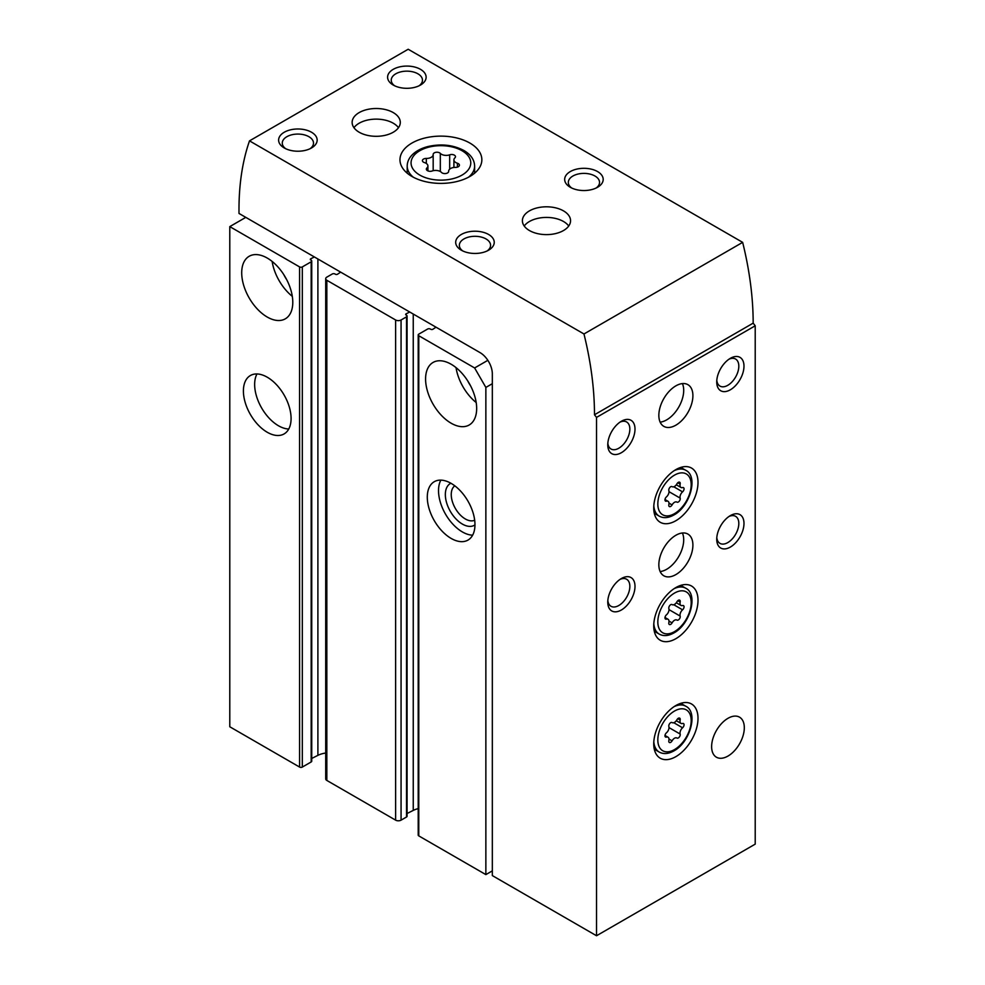 <?xml version="1.0" encoding="UTF-8"?>
<svg xmlns="http://www.w3.org/2000/svg" width="985" height="985" viewBox="0 0 985 985"><rect width="100%" height="100%" fill="white"/><g stroke="black" fill="none" stroke-linecap="round" stroke-linejoin="round"><path stroke-width="1.48" d="M245.794 217.365L229.788 226.612L299.588 266.91A1.921 1.108 0 0 0 302.321 266.91L311.174 261.801A1.921 1.108 0 0 0 311.74 261.013A1.921 1.108 0 0 0 311.174 260.225L310.731 259.978A1.441 0.837 0 0 1 310.804 258.76L314.375 256.962M340.65 272.143L337.56 274.199A1.441 0.837 0 0 1 335.442 274.236L335.011 273.99A1.921 1.108 0 0 0 332.29 273.99L326.835 277.13A3.854 2.229 0 0 0 325.703 278.706A3.854 2.229 0 0 0 326.835 280.282L395.625 319.99A3.854 2.229 0 0 0 401.067 319.99L406.522 316.85A1.921 1.108 0 0 0 407.076 316.062A1.921 1.108 0 0 0 406.522 315.274L406.079 315.028A1.441 0.837 0 0 1 406.152 313.809L409.723 312.011M435.998 327.18L432.908 329.249A1.441 0.837 0 0 1 430.79 329.286L430.359 329.039A1.921 1.108 0 0 0 427.625 329.039L418.773 334.149A1.921 1.108 0 0 0 418.206 334.937A1.921 1.108 0 0 0 418.773 335.725L474.622 367.959L487.846 360.325M418.206 334.937L418.206 835.095A1.921 1.108 0 0 0 418.773 835.883L485.864 874.606L485.864 387.425L492.328 383.694M485.864 874.606L492.328 870.875M451.13 538.413A33.712 19.466 -120 0 0 467.986 540.088A33.712 19.466 -120 0 0 467.986 501.168A33.712 19.466 -120 0 0 434.274 481.702A33.712 19.466 -120 0 0 429.103 508.716A33.712 19.466 -120 0 0 451.13 538.413M451.13 423.205A36.113 20.857 -120 0 0 469.18 425.003A36.113 20.857 -120 0 0 469.18 383.288A36.113 20.857 -120 0 0 433.068 362.443A36.113 20.857 -120 0 0 427.527 391.377A36.113 20.857 -120 0 0 451.13 423.205M474.622 367.959L485.864 387.425M267.243 432.255A33.712 19.466 -120 0 0 284.099 433.929A33.712 19.466 -120 0 0 284.099 394.997A33.712 19.466 -120 0 0 250.387 375.531A33.712 19.466 -120 0 0 245.216 402.545A33.712 19.466 -120 0 0 267.243 432.255M267.243 317.047A36.113 20.857 -120 0 0 285.305 318.832A36.113 20.857 -120 0 0 285.305 277.13A36.113 20.857 -120 0 0 249.18 256.272A36.113 20.857 -120 0 0 243.652 285.219A36.113 20.857 -120 0 0 267.243 317.047M229.788 226.612L229.788 726.77L299.588 767.069A1.921 1.108 0 0 0 302.321 767.069L311.174 761.959A1.921 1.108 0 0 0 311.74 761.171L311.74 261.013M418.206 808.623A18.296 10.564 0 0 0 413.244 810.409L413.244 314.043M407.076 813.499L413.244 810.409M325.703 278.706L325.703 778.864A3.854 2.229 0 0 0 326.835 780.44L395.625 820.148A3.854 2.229 0 0 0 401.067 820.148L406.522 817.008A1.921 1.108 0 0 0 407.076 816.22L407.076 316.062M325.703 753.045A18.296 10.564 0 0 0 317.896 755.36L317.896 258.993M311.74 758.45L317.896 755.36M283.865 274.766A24.083 13.901 -120 0 0 286.635 279.555M272.143 261.444A36.113 20.857 -120 0 0 292.311 296.362M467.752 380.924A24.083 13.901 -120 0 0 470.51 385.714M456.03 367.602A36.113 20.857 -120 0 0 476.186 402.533M256.974 373.968A33.712 19.466 -120 0 0 278.484 425.766A33.712 19.466 -120 0 0 288.753 429.004M454.799 485.827A19.909 11.5 -120 0 0 452.472 501.931A19.909 11.5 -120 0 0 465.314 518.96A19.909 11.5 -120 0 0 474.684 520.24M450.908 483.241A24.083 13.901 -120 0 0 446.488 502.325A24.083 13.901 -120 0 0 462.359 524.069A24.083 13.901 -120 0 0 474.967 524.906M440.849 480.126A33.712 19.466 -120 0 0 462.359 531.925A33.712 19.466 -120 0 0 472.64 535.175M455.501 167.376A3.805 2.192 0 0 0 459.416 165.184A3.805 2.192 0 0 0 457.409 163.251A6.661 3.841 0 0 1 453.913 159.865A6.661 3.841 0 0 1 454.91 157.846A3.805 2.192 0 0 0 455.476 156.701A3.805 2.192 0 0 0 453.519 154.78A3.805 2.192 0 0 0 449.677 154.83A6.661 3.841 0 0 1 440.32 153.377A3.805 2.192 0 0 0 436.035 152.293A3.805 2.192 0 0 0 433.166 154.423A3.805 2.192 0 0 0 433.166 154.485A6.661 3.841 0 0 1 433.178 154.596A6.661 3.841 0 0 1 426.32 158.437A3.805 2.192 0 0 0 422.405 160.629A3.805 2.192 0 0 0 424.412 162.562A6.661 3.841 0 0 1 427.909 165.948A6.661 3.841 0 0 1 426.911 167.967A3.805 2.192 0 0 0 426.345 169.125A3.805 2.192 0 0 0 428.303 171.033A3.805 2.192 0 0 0 432.144 170.996A6.661 3.841 0 0 1 441.502 172.437A3.805 2.192 0 0 0 445.786 173.52A3.805 2.192 0 0 0 448.655 171.39A3.805 2.192 0 0 0 448.655 171.328A6.661 3.841 0 0 1 448.643 171.218A6.661 3.841 0 0 1 455.501 167.376M596.528 935.75L755.212 844.133L755.212 325.789L596.528 417.406L596.528 935.75L492.328 875.591L492.328 373.857A17.336 10.01 -120 0 0 480.077 352.63L238.986 213.437L238.986 209.509A288.95 166.822 -120 0 1 249.5 140.867L408.184 49.25L742.653 242.359L583.97 333.977L249.5 140.867M675.87 638.686A31.298 18.075 -60 0 1 660.221 640.238A31.298 18.075 -60 0 1 660.221 604.088A31.298 18.075 -60 0 1 691.519 586.013A31.298 18.075 -60 0 1 696.321 611.106A31.298 18.075 -60 0 1 675.87 638.686M675.87 756.64A31.298 18.075 -60 0 1 660.221 758.191A31.298 18.075 -60 0 1 660.221 722.054A31.298 18.075 -60 0 1 691.519 703.979A31.298 18.075 -60 0 1 696.321 729.06A31.298 18.075 -60 0 1 675.87 756.64M675.87 520.72A31.298 18.075 -60 0 1 660.221 522.272A31.298 18.075 -60 0 1 660.221 486.134A31.298 18.075 -60 0 1 691.519 468.06A31.298 18.075 -60 0 1 696.321 493.14A31.298 18.075 -60 0 1 675.87 520.72M727.977 756.061A23.111 13.347 -60 0 1 716.415 757.206A23.111 13.347 -60 0 1 716.415 730.513A23.111 13.347 -60 0 1 739.526 717.166A23.111 13.347 -60 0 1 743.072 735.684A23.111 13.347 -60 0 1 727.977 756.061M675.87 574.587A24.083 13.901 -60 0 1 663.828 575.782A24.083 13.901 -60 0 1 663.828 547.98A24.083 13.901 -60 0 1 687.912 534.079A24.083 13.901 -60 0 1 691.605 553.373A24.083 13.901 -60 0 1 675.87 574.587M675.87 425.175A24.083 13.901 -60 0 1 663.828 426.37A24.083 13.901 -60 0 1 663.828 398.568A24.083 13.901 -60 0 1 687.912 384.667A24.083 13.901 -60 0 1 691.605 403.961A24.083 13.901 -60 0 1 675.87 425.175M730.353 547.069A19.269 11.118 -60 0 1 716.735 539.201A19.269 11.118 -60 0 1 730.353 515.611A19.269 11.118 -60 0 1 743.983 523.478A19.269 11.118 -60 0 1 730.353 547.069M730.353 389.789A19.269 11.118 -60 0 1 716.735 381.921A19.269 11.118 -60 0 1 730.353 358.331A19.269 11.118 -60 0 1 743.983 366.198A19.269 11.118 -60 0 1 730.353 389.789M621.387 609.986A19.269 11.118 -60 0 1 607.77 602.118A19.269 11.118 -60 0 1 621.387 578.527A19.269 11.118 -60 0 1 635.005 586.383A19.269 11.118 -60 0 1 621.387 609.986M621.387 452.694A19.269 11.118 -60 0 1 607.77 444.838A19.269 11.118 -60 0 1 621.387 421.248A19.269 11.118 -60 0 1 635.005 429.103A19.269 11.118 -60 0 1 621.387 452.694M469.857 143.047A40.939 23.628 180 0 1 481.85 159.767A40.939 23.628 180 0 1 440.911 183.395A40.939 23.628 180 0 1 399.972 159.767A40.939 23.628 180 0 1 425.249 137.925A40.939 23.628 180 0 1 469.857 143.047M393.237 112.573A24.083 13.901 180 0 1 400.292 122.411A24.083 13.901 180 0 1 376.208 136.312A24.083 13.901 180 0 1 352.137 122.411A24.083 13.901 180 0 1 366.999 109.569A24.083 13.901 180 0 1 393.237 112.573M563.494 210.876A24.083 13.901 180 0 1 570.549 220.714A24.083 13.901 180 0 1 546.478 234.615A24.083 13.901 180 0 1 522.395 220.714A24.083 13.901 180 0 1 537.256 207.86A24.083 13.901 180 0 1 563.494 210.876M570.315 187.285A19.269 11.118 0 0 0 597.55 187.285A19.269 11.118 0 0 0 597.55 171.562A19.269 11.118 0 0 0 570.315 171.562A19.269 11.118 0 0 0 570.315 187.285L570.315 187.285M461.337 250.202A19.269 11.118 0 0 0 488.585 250.202A19.269 11.118 0 0 0 488.585 234.467A19.269 11.118 0 0 0 461.337 234.467A19.269 11.118 0 0 0 461.337 250.202L461.337 250.202M393.237 85.055A19.269 11.118 0 0 0 420.484 85.055A19.269 11.118 0 0 0 420.484 69.332A19.269 11.118 0 0 0 393.237 69.332A19.269 11.118 0 0 0 393.237 85.055L393.237 85.055M284.271 147.972A19.269 11.118 0 0 0 311.506 147.972A19.269 11.118 0 0 0 311.506 132.236A19.269 11.118 0 0 0 284.271 132.236A19.269 11.118 0 0 0 284.271 147.972L284.271 147.972M583.97 333.977A288.95 166.822 -120 0 1 594.484 414.759L596.528 417.406M594.484 414.759L753.168 323.142A288.95 166.822 -120 0 0 742.653 242.359M753.168 323.142L755.212 325.789M310.09 148.71A15.612 9.013 0 0 0 313.501 143.084A15.612 9.013 0 0 0 297.889 134.071A15.612 9.013 0 0 0 282.276 143.084A15.612 9.013 0 0 0 285.699 148.71M419.056 85.806A15.612 9.013 0 0 0 422.466 80.167A15.612 9.013 0 0 0 406.854 71.154A15.612 9.013 0 0 0 391.242 80.167A15.612 9.013 0 0 0 394.665 85.806M487.156 250.941A15.612 9.013 0 0 0 490.579 245.314A15.612 9.013 0 0 0 474.967 236.301A15.612 9.013 0 0 0 459.355 245.314A15.612 9.013 0 0 0 462.765 250.941M596.122 188.036A15.612 9.013 0 0 0 599.545 182.397A15.612 9.013 0 0 0 583.933 173.385A15.612 9.013 0 0 0 568.32 182.397A15.612 9.013 0 0 0 571.731 188.036M524.217 226.021A24.083 13.901 180 0 1 563.494 221.49A24.083 13.901 180 0 1 568.727 226.021M353.96 127.718A24.083 13.901 180 0 1 393.237 123.199A24.083 13.901 180 0 1 398.469 127.718M620.033 422.109A15.612 9.013 -60 0 1 626.608 421.962A15.612 9.013 -60 0 1 629.009 434.471A15.612 9.013 -60 0 1 618.802 448.224A15.612 9.013 -60 0 1 610.995 449A15.612 9.013 -60 0 1 607.831 443.225M620.033 579.389A15.612 9.013 -60 0 1 626.608 579.242A15.612 9.013 -60 0 1 629.009 591.751A15.612 9.013 -60 0 1 618.802 605.504A15.612 9.013 -60 0 1 610.995 606.28A15.612 9.013 -60 0 1 607.831 600.505M728.999 359.193A15.612 9.013 -60 0 1 735.586 359.045A15.612 9.013 -60 0 1 737.974 371.554A15.612 9.013 -60 0 1 727.78 385.32A15.612 9.013 -60 0 1 719.973 386.083A15.612 9.013 -60 0 1 716.797 380.308M728.999 516.472A15.612 9.013 -60 0 1 735.586 516.325A15.612 9.013 -60 0 1 737.974 528.834A15.612 9.013 -60 0 1 727.78 542.6A15.612 9.013 -60 0 1 719.973 543.375A15.612 9.013 -60 0 1 716.797 537.601M682.408 383.584A24.083 13.901 -60 0 1 666.673 419.869A24.083 13.901 -60 0 1 660.147 422.134M682.408 533.008A24.083 13.901 -60 0 1 666.673 569.281A24.083 13.901 -60 0 1 660.147 571.546M676.941 502.116A2.696 1.551 120 0 0 676.978 502.141A2.696 1.551 120 0 0 679.305 501.131A2.696 1.551 120 0 0 680.155 498.114A4.716 2.721 120 0 1 682.58 491.86A2.696 1.551 120 0 0 683.972 489.52A2.696 1.551 120 0 0 683.491 487.637A2.696 1.551 120 0 0 682.58 487.575A4.716 2.721 120 0 1 680.992 487.476A4.716 2.721 120 0 1 680.155 484.127A2.696 1.551 120 0 0 679.675 482.219A2.696 1.551 120 0 0 676.941 483.832A4.716 2.721 120 0 1 672.152 486.676A4.716 2.721 120 0 1 672.078 486.639A2.696 1.551 120 0 0 672.041 486.615A2.696 1.551 120 0 0 669.714 487.624A2.696 1.551 120 0 0 668.864 490.641A4.716 2.721 120 0 1 666.439 496.896A2.696 1.551 120 0 0 665.047 499.235A2.696 1.551 120 0 0 665.54 501.119A2.696 1.551 120 0 0 666.439 501.18A4.716 2.721 120 0 1 668.027 501.291A4.716 2.721 120 0 1 668.864 504.628A2.696 1.551 120 0 0 669.344 506.549A2.696 1.551 120 0 0 672.078 504.923A4.716 2.721 120 0 1 676.867 502.079A4.716 2.721 120 0 1 676.941 502.116M676.941 738.036A2.696 1.551 120 0 0 676.978 738.061A2.696 1.551 120 0 0 679.305 737.051A2.696 1.551 120 0 0 680.155 734.047A4.716 2.721 120 0 1 682.58 727.792A2.696 1.551 120 0 0 683.972 725.44A2.696 1.551 120 0 0 683.491 723.556A2.696 1.551 120 0 0 682.58 723.495A4.716 2.721 120 0 1 680.992 723.396A4.716 2.721 120 0 1 680.155 720.047A2.696 1.551 120 0 0 679.675 718.139A2.696 1.551 120 0 0 676.941 719.764A4.716 2.721 120 0 1 672.152 722.608A4.716 2.721 120 0 1 672.078 722.559A2.696 1.551 120 0 0 672.041 722.534A2.696 1.551 120 0 0 669.714 723.544A2.696 1.551 120 0 0 668.864 726.561A4.716 2.721 120 0 1 666.439 732.815A2.696 1.551 120 0 0 665.047 735.167A2.696 1.551 120 0 0 665.54 737.039A2.696 1.551 120 0 0 666.439 737.1A4.716 2.721 120 0 1 668.027 737.211A4.716 2.721 120 0 1 668.864 740.56A2.696 1.551 120 0 0 669.344 742.468A2.696 1.551 120 0 0 672.078 740.843A4.716 2.721 120 0 1 676.867 737.999A4.716 2.721 120 0 1 676.941 738.036M676.941 620.082A2.696 1.551 120 0 0 676.978 620.107A2.696 1.551 120 0 0 679.305 619.097A2.696 1.551 120 0 0 680.155 616.081A4.716 2.721 120 0 1 682.58 609.826A2.696 1.551 120 0 0 683.972 607.474A2.696 1.551 120 0 0 683.491 605.603A2.696 1.551 120 0 0 682.58 605.541A4.716 2.721 120 0 1 680.992 605.43A4.716 2.721 120 0 1 680.155 602.081A2.696 1.551 120 0 0 679.675 600.173A2.696 1.551 120 0 0 676.941 601.798A4.716 2.721 120 0 1 672.152 604.642A4.716 2.721 120 0 1 672.078 604.605A2.696 1.551 120 0 0 672.041 604.581A2.696 1.551 120 0 0 669.714 605.59A2.696 1.551 120 0 0 668.864 608.595A4.716 2.721 120 0 1 666.439 614.849A2.696 1.551 120 0 0 665.047 617.201A2.696 1.551 120 0 0 665.54 619.085A2.696 1.551 120 0 0 666.439 619.134A4.716 2.721 120 0 1 668.027 619.245A4.716 2.721 120 0 1 668.864 622.594A2.696 1.551 120 0 0 669.344 624.502A2.696 1.551 120 0 0 672.078 622.877A4.716 2.721 120 0 1 676.867 620.033A4.716 2.721 120 0 1 676.941 620.082M418.773 835.883L418.773 335.725M299.588 767.069L299.588 266.91M406.152 315.065L406.152 313.809M406.522 817.008L406.522 316.85M401.067 820.148L401.067 319.99M395.625 820.148L395.625 319.99M326.835 780.44L326.835 280.282M310.804 260.015L310.804 258.76M311.174 761.959L311.174 261.801M302.321 767.069L302.321 266.91M462.027 150.717A29.858 17.238 180 0 1 448.643 179.553A29.858 17.238 180 0 1 412.075 158.45A29.858 17.238 180 0 1 462.027 150.717M474.622 173.175L474.622 166.059A33.712 19.466 180 0 1 468.552 177.189M413.269 177.189A33.712 19.466 180 0 1 407.199 166.059L407.199 173.175M426.32 163.461L426.32 158.437M433.178 154.596L433.178 170.688L433.166 154.707M440.32 171.525L440.32 153.377M449.677 169.174L449.677 154.83M457.409 167.118L457.409 163.251M426.911 170.27L426.911 167.967M654.286 513.284L659.224 516.14A26.484 15.292 -60 0 1 653.806 505.859M674.097 470.707A26.484 15.292 -60 0 1 685.708 470.264L680.77 467.407M674.516 513.641A23.603 13.63 -60 0 1 660.061 493.091A23.603 13.63 -60 0 1 688.958 476.408A23.603 13.63 -60 0 1 674.516 513.641M677.779 482.761L680.155 484.127M673.777 486.775L682.58 491.86M669.012 491.687L680.155 498.114M669 503.138L672.078 504.923M665.023 500.355L666.439 501.18M654.286 749.216L659.224 752.06A26.484 15.292 -60 0 1 653.806 741.779M674.097 706.639A26.484 15.292 -60 0 1 685.708 706.183L680.77 703.339M674.516 749.573A23.603 13.63 -60 0 1 660.061 729.011A23.603 13.63 -60 0 1 688.958 712.327A23.603 13.63 -60 0 1 674.516 749.573M654.286 631.25L659.224 634.094A26.484 15.292 -60 0 1 653.806 623.813M674.097 588.673A26.484 15.292 -60 0 1 685.708 588.217L680.77 585.373M674.516 631.607A23.603 13.63 -60 0 1 660.061 611.045A23.603 13.63 -60 0 1 688.958 594.361A23.603 13.63 -60 0 1 674.516 631.607M677.779 600.715L680.155 602.081M673.777 604.741L682.58 609.826M669.012 609.641L680.155 616.081M669 621.104L672.078 622.877M665.023 618.321L666.439 619.134M677.779 718.681L680.155 720.047M673.777 722.707L682.58 727.792M669.012 727.607L680.155 734.047M669 739.058L672.078 740.843M665.023 736.288L666.439 737.1M474.622 166.059C474.401 159.767 470.842 154.583 463.947 150.533C453.334 144.93 441.415 143.576 428.192 146.482C421.285 148.218 415.879 151.087 411.964 155.088C408.837 158.388 407.248 162.045 407.199 166.059M453.913 167.462L453.913 159.865M427.909 170.898L427.909 165.948M659.224 516.14C663.471 518.455 668.372 518.061 673.912 514.97C690.128 506.45 698.587 476.211 685.708 470.264M676.326 484.78L680.992 487.476M664.998 499.53L668.027 501.291M659.224 752.06C663.471 754.375 668.372 753.981 673.912 750.89C690.128 742.37 698.587 712.13 685.708 706.183M659.224 634.094C663.471 636.409 668.372 636.027 673.912 632.924C690.128 624.416 698.587 594.177 685.708 588.217M676.326 602.746L680.992 605.43M664.998 617.496L668.027 619.245M676.326 720.7L680.992 723.396M664.998 735.463L668.027 737.211"/></g></svg>
